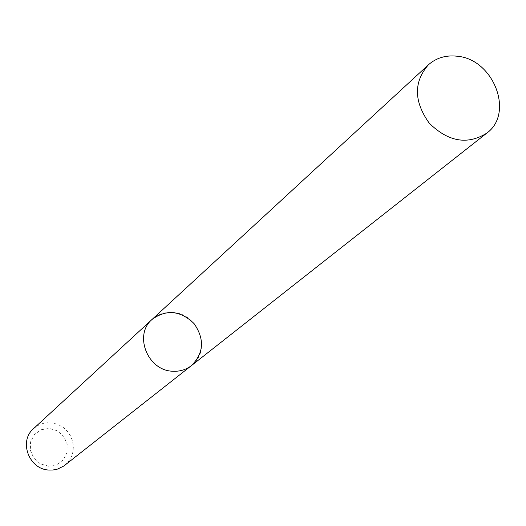<?xml version="1.0" encoding="UTF-8"?>
<svg xmlns="http://www.w3.org/2000/svg" width="526" height="526" viewBox="0 0 526 526"><rect width="100%" height="100%" fill="white"/><g stroke="black" fill="none" stroke-linecap="round" stroke-linejoin="round"><path stroke-width="0.39" stroke-dasharray="2.63 1.97" d="M64.803 465.286L68.558 461.519L71.326 456.956L72.963 451.847L73.377 446.449L72.562 441.058L70.55 435.942L67.459 431.379L63.449 427.605L58.715 424.811L53.52 423.147L48.129 422.7L42.823 423.502L37.879 425.514L33.565 428.624M48.471 466.181L40.324 463.833L33.861 458.185L30.377 450.361L30.561 441.932L34.374 434.581L41.035 429.755L49.214 428.401L57.308 430.768L63.718 436.383L67.197 444.141L67.052 452.524L63.304 459.888L56.676 464.767L48.471 466.181M191.471 365.583C211.998 350.954 198.631 313.332 172.778 312.451C164.796 311.925 157.912 314.239 152.113 319.387"/><path stroke-width="0.79" d="M49.457 470.06L53.008 469.994L57.61 469.067L63.87 465.983L191.471 365.583C203.891 353.084 204.745 339.073 194.028 323.536C180.392 310.491 166.42 309.11 152.113 319.387C133.505 334.825 147.543 370.587 172.607 371.224C179.728 371.645 186.013 369.765 191.471 365.583C186.013 369.765 179.728 371.645 172.607 371.224C147.543 370.587 133.505 334.825 152.113 319.387L33.565 428.624C18.325 441.321 29.206 469.863 49.457 470.06M457.127 56.216C493.566 59.063 514.632 113.399 486.622 133.249C467.305 145.156 448.172 141.79 429.216 123.137C413.811 101.465 413.521 82.036 428.348 64.856C436.258 57.853 445.851 54.974 457.127 56.216M428.348 64.856L152.113 319.387M486.622 133.249L191.471 365.583"/></g></svg>
